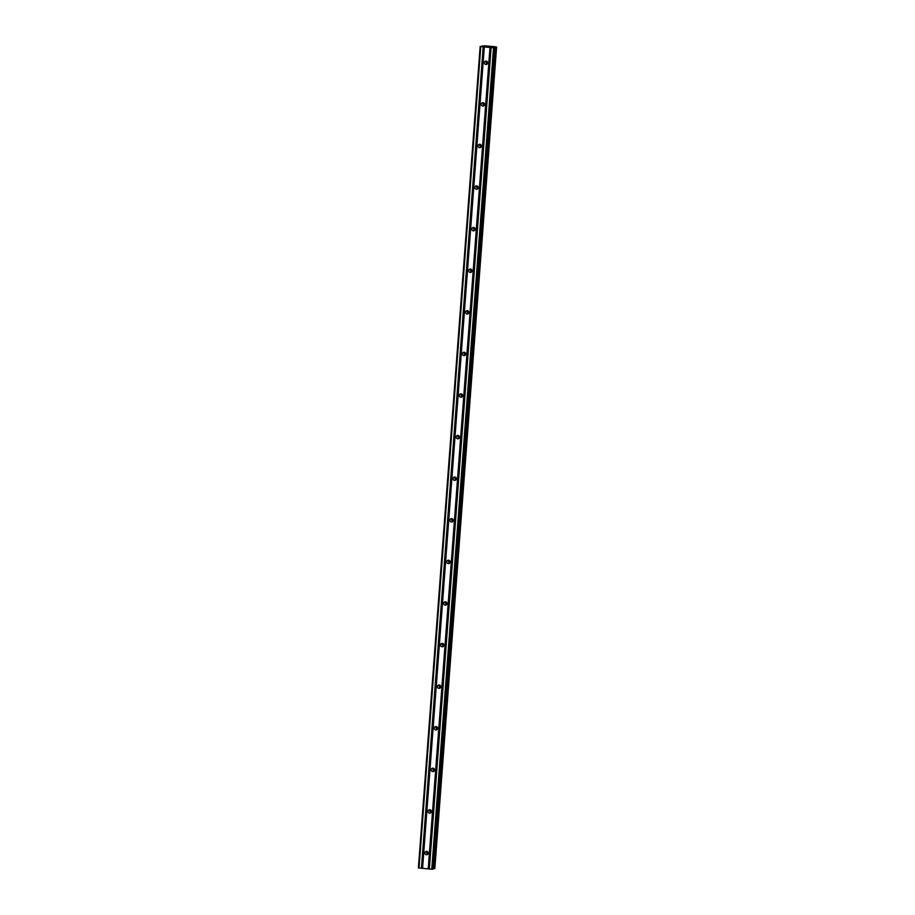 <?xml version="1.0" encoding="UTF-8"?>
<svg xmlns="http://www.w3.org/2000/svg" width="915" height="915" viewBox="0 0 915 915"><rect width="100%" height="100%" fill="white"/><g stroke="black" fill="none" stroke-linecap="round" stroke-linejoin="round"><path stroke-width="1.37" d="M486.437 61.168A1.704 1.658 -108.7 0 0 487.329 63.81M487.638 62.952A1.704 1.658 71.3 0 1 486.528 64.405A1.704 1.658 71.3 0 1 484.321 62.643A1.704 1.658 71.3 0 1 485.442 61.179A1.704 1.658 71.3 0 1 487.638 62.952M483.314 102.755A1.704 1.658 -108.7 0 0 484.207 105.408M484.515 104.539A1.704 1.658 71.3 0 1 483.406 105.991A1.704 1.658 71.3 0 1 481.199 104.23A1.704 1.658 71.3 0 1 482.308 102.777A1.704 1.658 71.3 0 1 484.515 104.539M480.181 144.353A1.704 1.658 -108.7 0 0 481.073 146.995M481.393 146.137A1.704 1.658 71.3 0 1 480.272 147.589A1.704 1.658 71.3 0 1 478.076 145.817A1.704 1.658 71.3 0 1 479.185 144.364A1.704 1.658 71.3 0 1 481.393 146.137M477.058 185.939A1.704 1.658 -108.7 0 0 477.95 188.582M478.259 187.724A1.704 1.658 71.3 0 1 477.15 189.176A1.704 1.658 71.3 0 1 474.942 187.415A1.704 1.658 71.3 0 1 476.052 185.962A1.704 1.658 71.3 0 1 478.259 187.724M473.924 227.538A1.704 1.658 -108.7 0 0 474.816 230.18M475.137 229.31A1.704 1.658 71.3 0 1 474.016 230.774A1.704 1.658 71.3 0 1 471.82 229.002A1.704 1.658 71.3 0 1 472.929 227.549A1.704 1.658 71.3 0 1 475.137 229.31M470.802 269.124A1.704 1.658 -108.7 0 0 471.694 271.766M472.003 270.909A1.704 1.658 71.3 0 1 470.893 272.361A1.704 1.658 71.3 0 1 468.686 270.6A1.704 1.658 71.3 0 1 469.807 269.147A1.704 1.658 71.3 0 1 472.003 270.909M467.668 310.723A1.704 1.658 -108.7 0 0 468.572 313.365M468.88 312.495A1.704 1.658 71.3 0 1 467.771 313.959A1.704 1.658 71.3 0 1 465.563 312.187A1.704 1.658 71.3 0 1 466.673 310.734A1.704 1.658 71.3 0 1 468.88 312.495M464.546 352.309A1.704 1.658 -108.7 0 0 465.438 354.951M465.746 354.094A1.704 1.658 71.3 0 1 464.637 355.546A1.704 1.658 71.3 0 1 462.43 353.785A1.704 1.658 71.3 0 1 463.55 352.321A1.704 1.658 71.3 0 1 465.746 354.094M461.423 393.907A1.704 1.658 -108.7 0 0 462.315 396.55M462.624 395.68A1.704 1.658 71.3 0 1 461.515 397.144A1.704 1.658 71.3 0 1 459.307 395.372A1.704 1.658 71.3 0 1 460.417 393.919A1.704 1.658 71.3 0 1 462.624 395.68M458.289 435.494A1.704 1.658 -108.7 0 0 459.181 438.136M459.502 437.279A1.704 1.658 71.3 0 1 458.381 438.731A1.704 1.658 71.3 0 1 456.185 436.97A1.704 1.658 71.3 0 1 457.294 435.506A1.704 1.658 71.3 0 1 459.502 437.279M455.167 477.092A1.704 1.658 -108.7 0 0 456.059 479.735M456.368 478.865A1.704 1.658 71.3 0 1 455.258 480.329A1.704 1.658 71.3 0 1 453.051 478.556A1.704 1.658 71.3 0 1 454.172 477.104A1.704 1.658 71.3 0 1 456.368 478.865M452.033 518.679A1.704 1.658 -108.7 0 0 452.925 521.321M453.245 520.463A1.704 1.658 71.3 0 1 452.124 521.916A1.704 1.658 71.3 0 1 449.928 520.155A1.704 1.658 71.3 0 1 451.038 518.691A1.704 1.658 71.3 0 1 453.245 520.463M448.91 560.266A1.704 1.658 -108.7 0 0 449.803 562.919M450.111 562.05A1.704 1.658 71.3 0 1 449.002 563.503A1.704 1.658 71.3 0 1 446.795 561.741A1.704 1.658 71.3 0 1 447.915 560.289A1.704 1.658 71.3 0 1 450.111 562.05M445.777 601.864A1.704 1.658 -108.7 0 0 446.68 604.506M446.989 603.648A1.704 1.658 71.3 0 1 445.88 605.101A1.704 1.658 71.3 0 1 443.672 603.328A1.704 1.658 71.3 0 1 444.781 601.876A1.704 1.658 71.3 0 1 446.989 603.648M442.654 643.451A1.704 1.658 -108.7 0 0 443.546 646.093M443.855 645.235A1.704 1.658 71.3 0 1 442.746 646.688A1.704 1.658 71.3 0 1 440.538 644.926A1.704 1.658 71.3 0 1 441.659 643.474A1.704 1.658 71.3 0 1 443.855 645.235M439.532 685.049A1.704 1.658 -108.7 0 0 440.424 687.691M440.733 686.833A1.704 1.658 71.3 0 1 439.623 688.286A1.704 1.658 71.3 0 1 437.416 686.513A1.704 1.658 71.3 0 1 438.525 685.061A1.704 1.658 71.3 0 1 440.733 686.833M436.398 726.636A1.704 1.658 -108.7 0 0 437.29 729.278M437.61 728.42A1.704 1.658 71.3 0 1 436.489 729.873A1.704 1.658 71.3 0 1 434.293 728.111A1.704 1.658 71.3 0 1 435.403 726.659A1.704 1.658 71.3 0 1 437.61 728.42M433.275 768.234A1.704 1.658 -108.7 0 0 434.168 770.876M434.476 770.007A1.704 1.658 71.3 0 1 433.367 771.471A1.704 1.658 71.3 0 1 431.159 769.698A1.704 1.658 71.3 0 1 432.28 768.245A1.704 1.658 71.3 0 1 434.476 770.007M430.142 809.821A1.704 1.658 -108.7 0 0 431.034 812.463M431.354 811.605A1.704 1.658 71.3 0 1 430.233 813.058A1.704 1.658 71.3 0 1 428.037 811.296A1.704 1.658 71.3 0 1 429.146 809.832A1.704 1.658 71.3 0 1 431.354 811.605M427.019 851.419A1.704 1.658 -108.7 0 0 427.911 854.061M428.22 853.192A1.704 1.658 71.3 0 1 427.111 854.656A1.704 1.658 71.3 0 1 424.903 852.883A1.704 1.658 71.3 0 1 426.024 851.43A1.704 1.658 71.3 0 1 428.22 853.192M488.404 46.585L486.814 46.551M487.546 46.608L486.357 46.631M486.563 46.631L487.889 46.757M489.308 46.722L490.68 46.802M490.852 46.859L489.148 46.882M490.566 47.008L488.793 46.859M494.981 46.757L496.593 47.088L493.402 47.134L494.866 47.672L493.54 47.797L480.775 46.596L483.658 46.333M480.169 46.471L418.407 867.912L431.777 869.239L433.092 869.113L494.866 47.672L433.092 869.101M494.946 46.722L484.927 45.784L482.079 46.356M483.68 46.162L482.113 45.853M496.582 47.088L434.831 868.529L433.15 868.564M489.994 47.466L428.22 868.907M484.321 46.928L422.558 868.369M490.303 47.466L428.54 868.907M490.909 47.523L429.146 868.964M491.115 47.569L429.352 869.01M493.54 47.797L431.777 869.239M494.466 47.809L432.704 869.25M480.775 46.596L419.013 868.038M483.2 46.825L421.438 868.266M483.509 46.837L421.746 868.278M484.126 46.894L422.364 868.335M495.358 47.157L433.596 868.598M495.553 47.168L433.79 868.61M496.227 47.18L434.465 868.621M496.365 47.168L434.602 868.61M496.593 47.088L434.831 868.529"/></g></svg>
